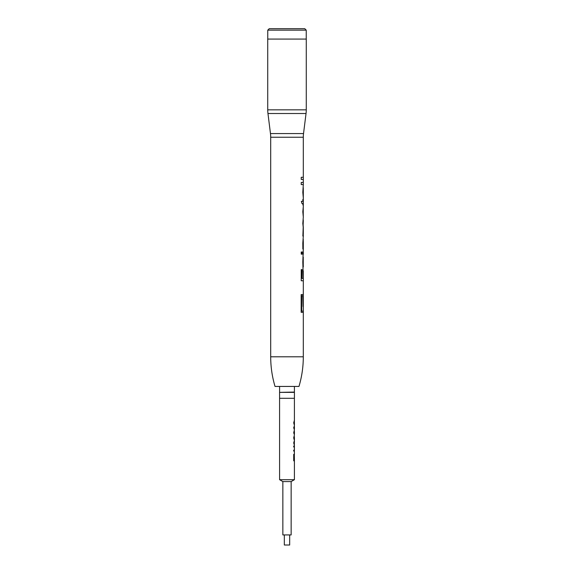 <?xml version="1.0" encoding="UTF-8"?>
<svg xmlns="http://www.w3.org/2000/svg" width="574" height="574" viewBox="0 0 574 574"><rect width="100%" height="100%" fill="white"/><g stroke="black" fill="none" stroke-linecap="round" stroke-linejoin="round"><path stroke-width="0.86" d="M270.698 356.798L303.302 356.798A103.736 103.736 0 0 1 298.975 386.438L275.025 386.438A103.736 103.736 0 0 1 270.698 356.798L270.698 137.243A29.64 29.64 0 0 0 270.469 133.57L267.965 113.516A29.64 29.64 0 0 1 267.735 109.842L267.735 39.075L306.265 39.075L306.265 109.842A29.64 29.64 0 0 1 306.035 113.516L267.965 113.516M303.302 356.798L303.302 312.342L301.163 312.342L301.163 294.555L303.302 294.555L303.302 280.772L301.235 280.772L301.235 269.608L302.075 269.608L302.075 278.412L303.273 278.412L302.814 262.017L303.302 248.994L302.864 248.994L302.814 243.118L303.302 236.086L302.864 236.086L303.208 227.189L302.814 223.48L303.302 217.13L302.814 211.777L303.302 206.547L303.302 189.958L303.294 197.894L302.814 192.347L303.302 184.584L301.235 184.584L301.235 182.439L303.302 182.439L303.302 179.432L301.235 179.432L301.235 177.287L303.302 177.287L303.302 137.243A29.64 29.64 0 0 1 303.531 133.57L306.035 113.516M301.235 252L302.154 252L302.154 254.146L301.235 254.146L301.235 252L302.125 252L302.125 254.146L301.235 254.146M301.235 280.772L303.302 280.772L303.273 270.892L303.273 278.412M303.302 203.476L302.864 204.983L302.864 203.476L301.917 203.476L301.379 201.331L302.864 201.331L302.864 199.4L303.194 201.331L302.864 199.4M303.23 241.267L303.273 239.214M302.864 248.994L303.302 248.994L303.302 241.331M302.864 236.086L303.302 236.086L303.172 231.064M303.302 233.718L303.302 226.687M279.89 386.438L294.11 386.438M279.89 392.365L294.412 392.071L294.412 386.733M279.588 392.071L279.588 386.733M267.764 30.149L269.22 28.7L304.78 28.7L306.236 30.149L267.764 30.149L267.764 39.075M306.236 30.149L306.236 39.075M279.574 398.291L294.426 398.291L294.426 392.365L279.574 392.365L279.588 479.692L294.412 479.692L294.412 460.829L293.709 460.829L293.709 454.343L294.412 454.343L294.347 454.723M294.347 450.159L294.412 454.343M294.412 451.078L293.701 451.078L293.701 450.159L294.383 450.159L294.383 446.981L293.701 446.981L293.701 446.063L294.412 446.063L294.347 446.981M294.268 436.699L293.931 437.89L294.211 436.699L294.412 437.539L294.405 441.937L294.24 441.047L293.701 442.898L294.24 444.807L294.24 441.88L294.412 446.063M293.988 437.89L294.275 439.957L293.701 437.869L294.412 434.862L293.701 432.767L294.412 429.84L293.701 427.752L294.412 425.664L294.412 422.486L294.268 421.653L293.988 422.837L294.275 424.911L293.701 422.823L294.268 420.814L294.412 421.373L294.412 398.291M279.588 479.692L282.853 481.579L291.147 481.579L294.412 479.692M282.853 481.579L282.853 534.925L291.147 534.925L291.147 481.579M294.347 460.441L294.412 460.829M294.211 435.86L294.347 436.814M294.347 430.73L293.931 432.782L294.412 431.519L294.412 434.023L293.988 432.782M293.931 432.782L294.347 434.805M294.347 425.714L293.931 427.766L294.412 426.504L294.412 429.008L293.988 427.766M293.931 427.766L294.347 429.79M294.211 420.814L294.347 421.768M294.326 454.723L294.412 460.441L293.866 460.441L293.866 454.723L293.866 460.441M289.669 545.006L284.331 545.006L289.669 545.006L289.669 534.925M284.331 545.006L284.331 534.925M301.235 179.432L303.302 179.432L303.273 177.287L301.235 177.287M301.235 184.584L303.302 184.584L303.273 182.439L301.235 182.439M303.237 190.503L303.266 197.894M303.28 221.916L303.273 219.842M302.864 254.146L303.302 254.146L303.273 252L302.864 252M301.163 312.342L303.302 312.342L303.273 294.555L301.163 294.555M302.835 201.331L301.379 201.331M301.917 203.476L302.835 203.476M302.864 204.983L303.165 203.476M302.075 278.412L302.046 269.608L301.235 269.608M303.251 221.916L303.172 223.996M303.244 215.286L303.244 208.419M303.122 233.941L303.137 231.064M303.208 226.852L303.137 223.996M303.244 265.525L303.244 258.659M301.687 311.151L301.716 295.746L301.687 311.151M303.036 306.473L303.065 295.746L303.065 306.473L302.821 295.746L301.716 295.746M303.137 211.784L303.266 209.201M303.172 211.784L303.273 206.898M303.137 262.024L303.266 259.441M303.172 262.024L303.273 257.138M303.302 311.151L301.716 311.151M294.383 442.769L294.405 443.307M294.405 446.981L294.405 450.159M293.709 460.829L294.347 460.829M294.347 454.343L293.709 454.343M294.347 451.078L293.701 451.078M294.347 446.063L293.701 446.063M293.988 422.837L294.268 421.653M294.29 424.078L294.218 424.911M293.931 422.837L294.232 424.078M294.29 439.124L294.218 439.957M293.931 437.89L294.232 439.124M294.254 443.975L294.182 444.807M293.988 442.877L294.197 443.975M294.24 441.88L293.931 442.877M294.326 446.981L293.701 446.981M294.326 450.159L293.701 450.159M294.261 458.676L294.261 454.723L293.866 454.723M270.469 133.57L303.531 133.57M303.302 137.243L270.698 137.243M306.265 109.842L267.735 109.842M303.273 189.958L303.273 187.648M303.273 216.764L303.273 215.092M303.273 267.003L303.273 265.332"/></g></svg>
